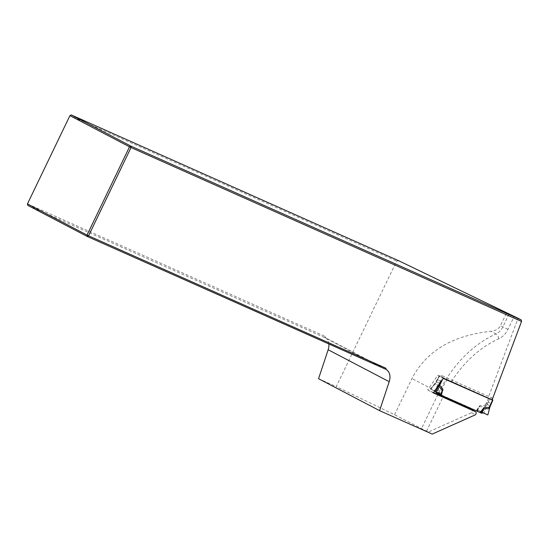 <?xml version="1.0" encoding="UTF-8"?>
<svg xmlns="http://www.w3.org/2000/svg" width="549" height="549" viewBox="0 0 549 549"><rect width="100%" height="100%" fill="white"/><g stroke="black" fill="none" stroke-linecap="round" stroke-linejoin="round"><path stroke-width="0.41" stroke-dasharray="2.75 2.06" d="M398.725 260.754L396.666 261.098L336.262 386.606L394.553 414.728L428.309 432.036L471.55 412.724A2.011 1.462 117.6 0 0 471.673 409.698M433.525 392.562L427.678 389.962L437.779 375.248L488.198 397.833L518.064 318.283M71.246 114.919L69.991 115.626L396.666 261.098M328.872 344.079A12.051 8.763 117.6 0 0 325.289 337.656L324.733 336.235L27.519 203.878L27.731 205.347L323.841 337.21L383.422 368.372M27.45 203.905L69.922 115.647M318.544 378.714L336.262 386.606M325.289 337.656L325.941 337.992L324.733 336.235M325.941 337.992L323.841 337.21M428.309 432.036L432.221 434.081M394.553 414.728L411.963 378.556C426.196 351.134 452.527 335.391 490.943 331.315C495.555 330.827 498.718 328.94 500.427 325.646L506.61 312.8M439.125 394.196L439.68 393.043L411.963 378.556M447.195 379.441A100.213 72.893 117.6 0 0 439.68 393.043M492.11 399.878L488.198 397.833M471.55 412.724L475.455 414.769M427.678 389.962L433.298 392.899M443.393 378.186L437.779 375.248M489.886 407.077L489.962 405.848A12.051 8.702 -55.7 0 1 490.998 403.556L488.212 402.088A12.051 8.763 117.6 0 0 487.299 404.421L485.289 406.432L482.955 412.409L478.556 410.467L477.047 410.844L481.617 413.232M435.673 391.732L437.004 392.322M439.955 393.626L435.652 391.615M436.434 381.802A12.051 8.763 110.9 0 0 437.587 379.544L435.906 383.072A12.051 7.405 155.9 0 1 434.794 383.95L430.574 389.117L434.485 391.169M430.574 389.117L434.945 384.197A12.051 7.871 141.5 0 0 435.851 383.229L438.994 387.182L437.498 393.256L476.244 410.515L479.263 406.685A2.011 0.377 -155 0 1 479.462 406.727L480.094 405.485L479.263 406.685M439.934 393.619L430.649 389.117M435.837 392.418L438.315 388.438L436.613 392.851L437.498 393.256M438.527 388.541L438.994 387.182L438.527 388.541L438.877 388.52M482.955 412.409L483.992 412.91L487.299 404.421L489.955 405.814L487.917 414.962L483.992 412.91M479.112 406.438L480.094 405.485L485.261 405.231A12.051 7.604 87.2 0 1 484.987 406.486L485.289 406.432A12.051 6.615 74.9 0 0 485.35 405.087C486.798 402.932 487.704 401.909 488.068 402.026A12.051 8.763 110.9 0 0 487.279 404.441M477.266 410.872L479.462 406.727L484.987 406.486M485.35 405.087L488.603 398.3L491.883 397.901L441.403 375.42L439.015 376.065L435.522 382.619L430.389 389.008M434.554 391.066L439.125 383.175L436.462 381.781A12.051 8.763 117.6 0 0 437.725 379.606L440.387 380.992A12.051 8.763 -62.4 0 1 439.125 383.175L439.022 384.561M489.962 405.848L489.955 405.814A12.051 8.763 117.6 0 1 490.868 403.474M440.387 380.992L440.518 381.075A12.051 8.702 -55.7 0 1 439.118 383.202M439.344 375.893L437.725 379.606M488.212 402.088L489.825 398.375M440.559 382.317L440.518 381.075L442.274 377.431L443.098 378.336M435.906 383.072L439.015 376.065M441.403 375.42L442.274 377.431M492.405 399.096L491.883 397.901M488.603 398.3L439.186 376.291M476.244 410.515L476.772 410.734L479.243 406.713A2.011 0.398 -155.4 0 1 479.449 406.754M436.036 392.583L436.613 392.851M426.525 431.24L443.036 396.934M451.484 381.486A96.384 70.107 -62.4 0 1 498.828 338.774A16.065 11.687 117.6 0 0 507.976 329.393L514.166 316.547M509.047 314.076L502.863 326.923A12.051 8.763 -62.4 0 1 496.001 333.964L490.943 331.315M507.976 329.393L500.427 325.646M498.828 338.774A4.015 2.024 -114.1 0 0 496.001 333.964A100.398 73.031 117.6 0 0 438.823 392.604L421.412 428.776M482.111 413.198L477.513 410.796M438.315 388.438L434.945 384.197M478.556 410.467L483.113 412.848M482.633 412.889L478.076 410.508M492.755 399.912L490.998 403.556M385.323 369.031L325.605 337.8"/><path stroke-width="0.82" d="M471.673 409.698A2.011 1.462 117.6 0 0 471.618 409.664A2.011 1.462 117.6 0 0 471.557 409.636L443.036 396.934L438.781 394.903L439.125 394.196M379.592 410.645L432.221 434.081L475.455 414.769A2.011 1.462 117.6 0 0 475.523 411.709A2.011 1.462 117.6 0 0 475.461 411.675L433.298 392.899L443.393 378.186L492.11 399.878L521.55 321.453L131.039 147.551L88.567 235.802L385.782 368.159L385.686 369.237L386.338 369.58A12.051 8.763 -62.4 0 1 389.2 381.685L379.592 410.645L318.544 378.714L328.151 349.761A12.051 8.763 117.6 0 0 328.872 344.079M385.782 368.159L386.338 369.58M521.55 321.453L521.241 319.943L518.064 318.283L398.725 260.754L71.246 114.919L130.827 146.082L521.241 319.943M130.827 146.082L131.039 147.551L129.509 146.809L69.922 115.647L27.45 203.905L87.03 235.061L129.509 146.809L130.827 146.082M385.686 369.237L87.312 236.502L27.731 205.347L27.45 203.905M87.312 236.502L88.567 235.802L87.03 235.061L87.312 236.502M69.922 115.647L71.246 114.919M438.781 394.903L433.525 392.562M439.022 384.561L438.788 386.036L435.529 391.67L439.955 393.626L440.607 394.971L436.036 392.583L435.673 391.732M442.316 390.524L440.442 394.827L440.881 395.081L442.906 389.227L442.322 390.504L438.788 386.036A12.051 7.013 154.6 0 1 439.818 385.117L440.559 382.317M481.871 413.28L483.456 408.82L481.041 412.965L481.871 413.28L483.113 412.848L487.841 414.962L489.886 407.077L487.841 414.962M435.529 391.67L434.554 391.066M488.987 408.573L489.276 408.525A12.051 7 73.4 0 1 489.255 407.132L489.173 407.276A12.051 7.604 -92.8 0 0 488.987 408.573L483.449 408.847L483.998 407.53L480.155 412.56L441.403 395.301L442.48 390.648M442.782 390.559L442.906 389.227L439.756 385.274A12.051 7.871 -38.5 0 0 438.946 386.29M490.998 403.556L489.255 407.132M489.886 407.084L492.81 400.303L443.098 378.336L439.818 385.117M483.456 408.82L483.998 407.53L489.173 407.276L492.508 400.338M492.81 400.303L492.405 399.096M481.041 412.965L480.155 412.56M441.403 395.301L440.881 395.081M328.151 349.761L389.2 381.685M475.461 411.675L471.557 409.636M435.748 392.192L440.339 394.601M437.004 392.322L440.209 393.997M471.618 409.664L475.523 411.709M436.009 392.569L440.579 394.957"/></g></svg>
